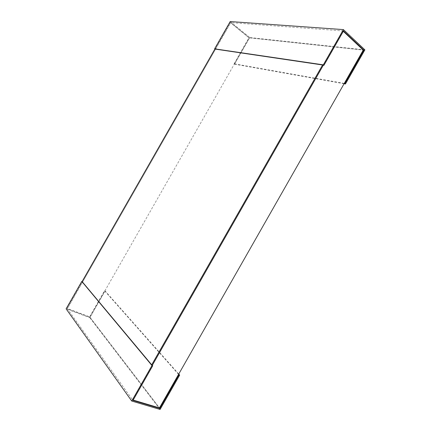 <?xml version="1.0" encoding="UTF-8"?>
<svg xmlns="http://www.w3.org/2000/svg" width="431" height="431" viewBox="0 0 431 431"><rect width="100%" height="100%" fill="white"/><g stroke="black" fill="none" stroke-linecap="round" stroke-linejoin="round"><path stroke-width="0.32" stroke-dasharray="2.15 1.62" d="M89.621 316.871L159.459 407.925L89.864 317.184L67.322 308.758L132.586 399.914L152.305 365.31L82.396 281.664L67.101 308.445L89.621 316.871L104.544 290.726L105.126 290.963L89.853 317.717L66.115 308.855M133.157 400.081L132.586 399.914M89.864 317.184L249.323 37.815L230.73 22.633L67.322 308.758M249.323 37.815L363.258 50.082L248.929 37.772L230.348 22.606L215.139 49.236L214.891 49.048M343.297 31.312L342.866 30.903L230.73 22.633M214.983 48.892L215.505 49.29L323.288 65.259L342.866 30.903M230.197 21.55L249.77 37.551L234.583 64.16L234.087 63.777L248.929 37.772M343.502 30.951L230.348 22.606M323.288 65.259L215.139 49.236M344.283 83.404L234.087 63.777M364.885 49.856L249.77 37.551M344.089 83.743L234.583 64.16M82.111 281.551L82.396 281.664M178.569 374.377L104.544 290.726M178.752 374.049L105.126 290.963M160.095 409.45L89.853 317.717M67.101 308.445L132.958 400.431M82.025 281.702L82.633 281.949L215.505 49.29M152.305 365.31L82.633 281.949"/><path stroke-width="0.65" d="M343.297 31.312L363.258 50.082L159.459 407.925L133.157 400.081M151.577 365.062L322.706 64.758L214.983 48.892L82.025 281.702L151.577 365.062L152.305 365.31L323.288 65.259L152.305 365.31L152.698 365.79L151.971 365.536L131.741 401.04L66.115 308.855L81.788 281.416L82.111 281.551M214.891 49.048L214.616 48.838L230.197 21.55L343.405 29.599L323.32 64.844L323.902 65.35L343.502 30.951L363.899 50.152L344.902 83.512L344.283 83.404M323.902 65.35L322.706 64.758M323.32 64.844L214.616 48.838M363.258 50.082L363.899 50.152M344.902 83.512L345.447 83.986L364.885 49.856L343.405 29.599M345.447 83.986L344.089 83.743M131.741 401.04L160.095 409.45L179.668 375.083L178.984 374.846L159.858 408.437L159.459 407.925M178.984 374.846L178.569 374.377M179.668 375.083L178.752 374.049M159.858 408.437L132.958 400.431L152.698 365.79M151.971 365.536L81.788 281.416"/></g></svg>
